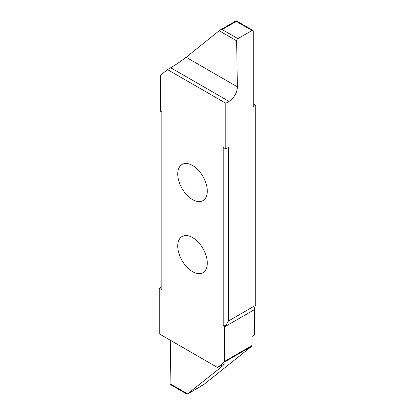 <?xml version="1.0" encoding="UTF-8"?>
<svg xmlns="http://www.w3.org/2000/svg" width="415" height="415" viewBox="0 0 415 415"><rect width="100%" height="100%" fill="white"/><g stroke="black" fill="none" stroke-linecap="round" stroke-linejoin="round"><path stroke-width="0.62" d="M192.524 237.53A20.885 12.061 -120 0 0 182.081 236.498A20.885 12.061 -120 0 0 178.875 253.233A20.885 12.061 -120 0 0 192.524 271.638A20.885 12.061 -120 0 0 202.966 272.676A20.885 12.061 -120 0 0 206.167 255.936A20.885 12.061 -120 0 0 192.524 237.53M192.524 199.579A20.885 12.061 -120 0 0 202.966 200.616A20.885 12.061 -120 0 0 206.167 183.876A20.885 12.061 -120 0 0 192.524 165.471A20.885 12.061 -120 0 0 182.081 164.439A20.885 12.061 -120 0 0 178.875 181.173A20.885 12.061 -120 0 0 192.524 199.579M187.046 393.897L187.149 394.24L204.149 384.28L251.708 346.292A1.764 1.017 -120 0 0 251.998 345.534L251.998 336.482L254.494 335.04L254.494 309.595A11.765 6.796 60 0 1 255.759 305.233L228.4 321.028L225.957 325.147L223.208 325.147L223.208 147.398L225.807 148.897L225.807 103.262L229.028 101.4A11.765 6.796 120 0 0 237.344 86.823L236.643 40.82A1.764 1.017 -60 0 1 237.894 38.631L222.134 29.538L220.116 30.041L219.172 30.736L236.643 40.82M252.896 30.394L236.197 20.75L236.26 21.383L252.014 30.482A1.764 1.017 -60 0 1 252.896 30.394A1.764 1.017 -60 0 1 253.264 31.203L253.264 106.624L255.759 105.182L253.264 103.74M255.759 105.182L255.759 305.233M225.807 148.897L228.4 147.398L228.4 321.028M223.208 325.147L224.582 325.941L225.957 325.147M252.014 30.482L237.894 38.631M225.807 103.262L167.51 69.601L160.797 74.965A1.764 1.017 60 0 0 160.506 75.722L160.506 110.224A11.765 6.796 -120 0 1 160.46 111.173L161.834 111.967L161.834 289.712L159.241 288.212L159.241 333.852L217.538 367.508L224.25 362.145L251.708 346.292M251.998 345.534L224.541 361.387A1.764 1.017 60 0 1 224.25 362.145M224.541 361.387L224.541 326.885L254.494 309.595M224.582 325.941A11.765 6.796 -120 0 0 224.541 326.885M167.51 69.601L170.731 67.744L229.028 101.4M237.344 86.823L186.153 57.265C183.129 59.786 174.565 65.601 170.731 67.744M186.153 57.265L219.172 30.736M236.26 21.383L222.134 29.538M220.417 29.864L236.192 20.76L236.301 21.103L236.192 20.76L220.116 30.041M220.609 365.734L221.973 366.518L187.549 393.861L170.077 383.776A1.764 1.017 120 0 0 170.446 384.606L187.144 394.25L187.549 393.861M170.726 340.482L170.077 383.776M221.973 366.518L224.598 363.882L217.538 367.508M159.241 288.212L161.834 286.713M221.574 29.6L236.301 21.103M203.226 384.959L187.149 394.24"/></g></svg>
